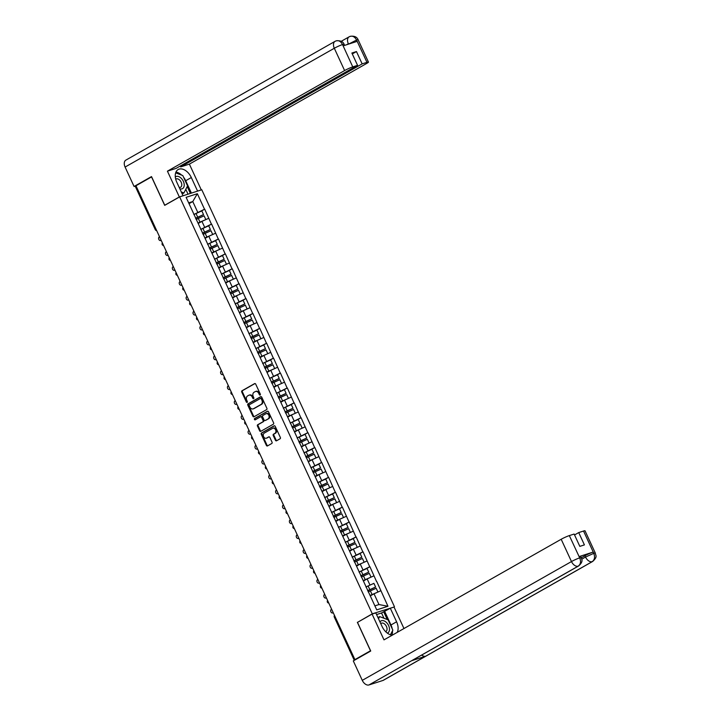 <?xml version="1.0" encoding="UTF-8"?>
<svg xmlns="http://www.w3.org/2000/svg" width="721" height="721" viewBox="0 0 721 721"><rect width="100%" height="100%" fill="white"/><g stroke="black" fill="none" stroke-linecap="round" stroke-linejoin="round"><path stroke-width="1.08" d="M260.137 395.045A0.73 0.559 -107.8 0 0 260.326 394.117L255.721 384.158A1.036 0.793 -107.8 0 0 254.594 383.617L242.022 390.755A1.036 0.793 -107.8 0 0 241.751 392.089L246.357 402.048A0.73 0.559 -107.8 0 0 247.33 401.489L246.735 400.2A3.326 2.551 -107.8 0 1 247.582 395.937L248.637 395.342A3.326 2.551 -107.8 0 1 249.006 395.18A3.326 2.551 -107.8 0 1 252.26 397.073L252.855 398.362A0.73 0.559 -107.8 0 0 253.828 397.803L253.233 396.514A3.326 2.551 -107.8 0 1 254.08 392.242L255.135 391.647A3.326 2.551 -107.8 0 1 255.504 391.485A3.326 2.551 -107.8 0 1 258.749 393.378L259.344 394.666A0.73 0.559 -107.8 0 0 260.137 395.045M275.422 440.243A1.036 0.793 -107.8 0 0 276.558 440.783L280.081 438.783A1.036 0.793 -107.8 0 0 280.343 437.449L275.233 426.381A1.036 0.793 -107.8 0 0 274.106 425.841L261.534 432.979A1.036 0.793 -107.8 0 0 261.263 434.312L266.373 445.38A1.036 0.793 -107.8 0 0 267.509 445.92L271.772 443.496A1.036 0.793 -107.8 0 0 272.033 442.162L269.843 437.431A1.036 0.793 -107.8 0 0 268.717 436.89L266.599 438.089A2.776 2.127 -107.8 0 1 266.292 438.224A2.776 2.127 -107.8 0 1 263.489 436.439A2.776 2.127 -107.8 0 1 264.283 433.078L272.565 428.373A2.776 2.127 -107.8 0 1 272.871 428.238A2.776 2.127 -107.8 0 1 275.674 430.022A2.776 2.127 -107.8 0 1 274.881 433.393L273.502 434.177A1.036 0.793 -107.8 0 0 273.232 435.511L275.422 440.243L276.071 440.035A1.036 0.793 -107.8 0 0 276.792 440.648M357.355 622.304L370.504 650.766L354.912 659.616L135.963 185.757L151.545 176.906L164.694 205.359L179.637 196.878L372.297 613.823L357.94 622.115M266.608 409.627A1.036 0.793 -107.8 0 0 266.878 408.293L261.768 397.235A1.036 0.793 -107.8 0 0 260.632 396.694L248.06 403.832A1.036 0.793 -107.8 0 0 247.799 405.166L252.909 416.224A1.036 0.793 -107.8 0 0 254.035 416.765L266.608 409.627M268.5 411.808L273.61 422.866A1.036 0.793 -107.8 0 1 273.349 424.2L260.777 431.338A1.036 0.793 -107.8 0 1 259.641 430.798L257.451 426.066A1.036 0.793 -107.8 0 1 257.721 424.732L262.823 421.839A1.036 0.793 -107.8 0 0 263.084 420.505L261.633 417.36A1.036 0.793 -107.8 0 0 260.497 416.819L255.189 419.838A0.73 0.559 -107.8 0 1 254.585 418.522L267.365 411.267A1.036 0.793 -107.8 0 1 268.5 411.808M393.648 607.163L372.297 613.823M394.45 606.712L201.79 189.767L179.637 196.878M373.145 583.695L365.926 586.948M376.804 581.613L387.97 606.262L376.741 609.876L186.108 197.32L197.347 193.715L204.521 209.234L193.832 214.507M201.051 211.253L204.521 209.234M204.71 209.171L211.406 224.132L200.717 229.404M207.936 226.151L211.406 224.132M211.595 224.069L218.292 239.03L207.594 244.302M214.822 241.048L218.292 239.03M218.481 238.966L225.168 253.927L214.479 259.2M221.708 255.946L225.168 253.927M225.367 253.864L232.054 268.825L221.365 274.097M228.593 270.844L232.054 268.825M232.252 268.762L238.939 283.723L228.251 288.995M235.47 285.741L238.939 283.723M239.129 283.659L245.825 298.62L235.136 303.892M242.355 300.639L245.825 298.62M246.014 298.557L252.71 313.518L242.013 318.79M249.241 315.537L252.71 313.518M252.9 313.455L259.587 328.415L248.898 333.688M256.126 330.434L259.587 328.415M259.785 328.352L266.473 343.313L255.784 348.585M263.003 345.332L266.473 343.313M266.671 343.25L273.358 358.211L262.669 363.483M269.888 360.23L273.358 358.211M273.547 358.148L280.244 373.108L269.546 378.381M276.774 375.127L280.244 373.108M280.433 373.045L287.12 388.006L276.431 393.278M283.659 390.025L287.12 388.006M287.319 387.943L294.006 402.904L283.317 408.176M290.545 404.923L294.006 402.904M294.204 402.841L300.891 417.801L290.202 423.074M297.422 419.82L300.891 417.801M301.09 417.738L307.777 432.699L297.088 437.971M304.307 434.718L307.777 432.699M307.966 432.636L314.662 447.597L303.965 452.869M311.193 449.616L314.662 447.597M314.852 447.534L321.539 462.494L310.85 467.767M318.078 464.513L321.539 462.494M321.737 462.431L328.425 477.392L317.736 482.664M324.964 479.411L328.425 477.392M328.623 477.329L335.31 492.29L324.621 497.562M331.84 494.309L335.31 492.29M335.499 492.227L342.196 507.187L331.507 512.46M338.726 509.206L342.196 507.187M342.385 507.124L349.081 522.085L338.383 527.357M345.611 524.104L349.081 522.085M349.27 522.022L355.958 536.983L345.269 542.255M352.497 539.002L355.958 536.983M356.156 536.92L362.843 551.88L352.154 557.153M359.382 553.899L362.843 551.88M363.042 551.817L369.729 566.778L359.04 572.05M366.259 568.797L369.729 566.778M369.918 566.715L376.614 581.676M369.828 584.731L367.133 578.909L363.402 581.027M373.92 575.854L367.133 578.909M362.942 569.833L360.248 564.011L356.525 566.129M367.034 560.956L360.248 564.011M356.057 554.936L353.362 549.114L349.64 551.232M360.158 546.058L353.362 549.114M349.171 540.038L346.486 534.216L342.754 536.334M353.272 531.161L346.486 534.216M342.286 525.14L339.6 519.318L335.869 521.436M346.386 516.263L339.6 519.318M335.409 510.243L332.714 504.421L328.992 506.539M339.501 501.365L332.714 504.421M328.524 495.345L325.829 489.523L322.107 491.641M332.615 486.468L325.829 489.523M321.638 480.447L318.943 474.625L315.221 476.743M325.739 471.57L318.943 474.625M314.753 465.55L312.067 459.728L308.336 461.846M318.853 456.672L312.067 459.728M307.876 450.652L305.181 444.83L301.45 446.948M311.968 441.775L305.181 444.83M300.99 435.754L298.296 429.932L294.574 432.05M305.082 426.877L298.296 429.932M294.105 420.857L291.41 415.035L287.688 417.153M298.197 411.979L291.41 415.035M287.219 405.959L284.534 400.137L280.802 402.255M291.32 397.082L284.534 400.137M280.334 391.061L277.648 385.239L273.917 387.357M284.435 382.184L277.648 385.239M273.457 376.164L270.763 370.342L267.031 372.46M277.549 367.286L270.763 370.342M266.572 361.266L263.877 355.444L260.155 357.562M270.663 352.389L263.877 355.444M259.686 346.368L256.991 340.546L253.269 342.664M263.778 337.491L256.991 340.546M252.801 331.471L250.115 325.649L246.384 327.767M256.901 322.593L250.115 325.649M245.915 316.573L243.229 310.751L239.498 312.869M250.016 307.696L243.229 310.751M239.039 301.675L236.344 295.853L232.613 297.971M243.13 292.798L236.344 295.853M232.153 286.778L229.458 280.956L225.736 283.074M236.245 277.9L229.458 280.956M225.267 271.88L222.573 266.058L218.851 268.176M229.359 263.003L222.573 266.058M218.382 256.982L215.696 251.16L211.965 253.278M222.483 248.105L215.696 251.16M211.496 242.085L208.811 236.263L205.079 238.381M215.597 233.207L208.811 236.263M204.62 227.187L201.925 221.365L198.194 223.483M208.711 218.31L201.925 221.365M136.053 185.946L156.042 229.206M156.529 230.269A1.586 1 60.4 0 1 155.781 229.35L155.312 229.702L135.323 186.442L135.791 186.09M197.734 212.289L192.768 201.547L188.668 202.862M189.046 203.664L192.768 201.547L197.347 193.715M354.912 659.616L355.886 659.3L354.353 660.319M374.884 605.865L378.985 604.549L374.019 593.807L370.288 595.916M380.805 590.751L374.019 593.807M387.97 606.262L378.985 604.549M260.335 394.838A0.73 0.559 -107.8 0 1 259.993 394.459L259.398 393.17A3.326 2.551 -107.8 0 0 256.144 391.278L255.504 391.485M249.006 395.18L249.655 394.973A3.326 2.551 -107.8 0 1 252.9 396.865L253.495 398.154A0.73 0.559 -107.8 0 0 253.837 398.524M255 383.545L242.662 390.548A1.036 0.793 -107.8 0 0 242.4 391.882L247.006 401.84A0.73 0.559 -107.8 0 0 247.339 402.219M261.038 396.622L248.709 403.625A1.036 0.793 -107.8 0 0 248.439 404.959L253.549 416.017A1.036 0.793 -107.8 0 0 254.279 416.63M261.263 398.821A0.73 0.559 -107.8 0 0 260.47 398.443L249.439 404.706A0.73 0.559 -107.8 0 0 249.25 405.644L249.881 406.995A3.326 2.551 -107.8 0 0 253.125 408.888A3.326 2.551 -107.8 0 0 253.495 408.726L261.047 404.445A3.326 2.551 -107.8 0 0 261.894 400.173L261.263 398.821L261.912 398.614A0.73 0.559 -107.8 0 0 261.119 398.235L260.642 398.389M253.125 408.888L253.774 408.681A3.326 2.551 -107.8 0 0 254.143 408.519L253.495 408.726M261.912 398.614L262.534 399.966A3.326 2.551 -107.8 0 1 261.687 404.238L254.143 408.519M260.741 416.747L261.146 416.612A1.036 0.793 -107.8 0 1 262.282 417.153L263.733 420.298A1.036 0.793 -107.8 0 1 263.462 421.632L258.361 424.525A1.036 0.793 -107.8 0 0 258.1 425.859L260.29 430.59A1.036 0.793 -107.8 0 0 261.011 431.203M267.779 411.195L255.234 418.315A0.73 0.559 -107.8 0 0 255.495 419.667M268.113 418.838A2.776 2.127 -107.8 0 0 268.906 415.467A2.776 2.127 -107.8 0 0 266.103 413.683A2.776 2.127 -107.8 0 0 265.797 413.818L262.877 415.476A1.036 0.793 -107.8 0 0 262.615 416.81L264.057 419.946A1.036 0.793 -107.8 0 0 265.193 420.487L268.753 418.631A2.776 2.127 -107.8 0 0 269.555 415.26A2.776 2.127 -107.8 0 0 266.752 413.475L266.103 413.683M265.598 420.361A1.036 0.793 -107.8 0 0 265.842 420.28L265.193 420.487M268.753 418.631L265.842 420.28M272.871 428.238L273.52 428.031A2.776 2.127 -107.8 0 1 276.323 429.815A2.776 2.127 -107.8 0 1 275.521 433.186L274.142 433.97A1.036 0.793 -107.8 0 0 273.881 435.304L276.071 440.035M266.292 438.224L266.941 438.017A2.776 2.127 -107.8 0 0 267.248 437.881L266.599 438.089M269.122 436.818L267.248 437.881M274.512 425.769L262.174 432.771A1.036 0.793 -107.8 0 0 261.912 434.105L267.022 445.172A1.036 0.793 -107.8 0 0 267.743 445.785M159.53 236.767L159.314 236.894A1.956 1.505 -107.8 0 0 158.755 239.264A1.956 1.505 -107.8 0 0 160.729 240.526A1.956 1.505 -107.8 0 0 160.945 240.426L161.171 240.3M193.859 214.561A8.67 0.883 -24.8 0 1 196.022 213.542L197.725 217.219A8.67 0.883 155.2 0 0 195.553 218.238M197.725 217.219L203.52 214.579L201.817 210.902L196.022 213.542M195.625 218.391A7.084 0.721 155.2 0 1 197.707 217.4L203.52 214.579M198.077 223.222A7.084 0.721 -24.8 0 1 199.978 222.32L201.312 221.708M205.773 219.626L199.996 222.131A8.67 0.883 -24.8 0 0 198.005 223.068M205.791 219.499L204.088 215.822L198.293 218.454A8.67 0.883 155.2 0 0 196.13 219.481M166.416 251.665L166.2 251.791A1.956 1.505 -107.8 0 0 165.641 254.162A1.956 1.505 -107.8 0 0 167.614 255.423A1.956 1.505 -107.8 0 0 167.831 255.324L168.047 255.198M200.735 229.458A8.67 0.883 -24.8 0 1 202.907 228.44L204.611 232.117A8.67 0.883 155.2 0 0 202.439 233.135M204.611 232.117L210.406 229.476L208.702 225.799L202.907 228.44M202.511 233.289A7.084 0.721 155.2 0 1 204.593 232.297L210.406 229.476M204.962 238.119A7.084 0.721 -24.8 0 1 206.864 237.218L208.198 236.605M212.659 234.523L206.882 237.029A8.67 0.883 -24.8 0 0 204.89 237.966M212.677 234.397L210.974 230.72L205.179 233.352A8.67 0.883 155.2 0 0 203.016 234.379M173.301 266.563L173.085 266.689A1.956 1.505 -107.8 0 0 172.517 269.059A1.956 1.505 -107.8 0 0 174.491 270.321A1.956 1.505 -107.8 0 0 174.716 270.222L174.933 270.096M207.621 244.356A8.67 0.883 -24.8 0 1 209.793 243.338L211.487 247.006A8.67 0.883 155.2 0 0 209.324 248.033M211.487 247.006L217.282 244.374L215.588 240.697L209.793 243.338M209.387 248.186A7.084 0.721 155.2 0 1 211.469 247.195L217.282 244.374M211.848 253.017A7.084 0.721 -24.8 0 1 213.749 252.116L215.083 251.503M219.544 249.421L213.758 251.926A8.67 0.883 -24.8 0 0 211.776 252.864M219.554 249.295L217.859 245.618L212.064 248.249A8.67 0.883 155.2 0 0 209.892 249.277M180.187 281.46L179.962 281.587A1.956 1.505 -107.8 0 0 179.403 283.957A1.956 1.505 -107.8 0 0 181.377 285.219A1.956 1.505 -107.8 0 0 181.602 285.119L181.818 284.993M214.507 259.254A8.67 0.883 -24.8 0 1 216.679 258.235L218.373 261.903A8.67 0.883 155.2 0 0 216.201 262.931M218.373 261.903L224.168 259.272L222.474 255.595L216.679 258.235M216.273 263.084A7.084 0.721 155.2 0 1 218.355 262.093L224.168 259.272M218.724 267.915A7.084 0.721 -24.8 0 1 220.626 267.013L221.969 266.4M226.43 264.319L220.644 266.824A8.67 0.883 -24.8 0 0 218.661 267.761M226.439 264.192L224.745 260.515L218.95 263.147A8.67 0.883 155.2 0 0 216.778 264.174M187.072 296.358L186.847 296.484A1.956 1.505 -107.8 0 0 186.288 298.855A1.956 1.505 -107.8 0 0 188.262 300.116A1.956 1.505 -107.8 0 0 188.478 300.017L188.704 299.891M221.392 274.151A8.67 0.883 -24.8 0 1 223.555 273.133L225.258 276.801A8.67 0.883 155.2 0 0 223.086 277.828M225.258 276.801L231.053 274.169L229.35 270.492L223.555 273.133M223.159 277.982A7.084 0.721 155.2 0 1 225.24 276.99L231.053 274.169M225.61 282.812A7.084 0.721 -24.8 0 1 227.512 281.911L228.845 281.298M233.316 279.216L227.53 281.722A8.67 0.883 -24.8 0 0 225.547 282.659M233.325 279.09L231.63 275.413L225.835 278.045A8.67 0.883 155.2 0 0 223.663 279.072M193.949 311.256L193.733 311.382A1.956 1.505 -107.8 0 0 193.174 313.752A1.956 1.505 -107.8 0 0 195.148 315.014A1.956 1.505 -107.8 0 0 195.364 314.915L195.589 314.789M228.278 289.049A8.67 0.883 -24.8 0 1 230.441 288.03L232.144 291.699A8.67 0.883 155.2 0 0 229.972 292.726M232.144 291.699L237.939 289.067L236.236 285.39L230.441 288.03M230.044 292.879A7.084 0.721 155.2 0 1 232.126 291.888L237.939 289.067M232.495 297.71A7.084 0.721 -24.8 0 1 234.397 296.809L235.731 296.196M240.192 294.114L234.415 296.619A8.67 0.883 -24.8 0 0 232.423 297.557M240.21 293.988L238.507 290.311L232.712 292.942A8.67 0.883 155.2 0 0 230.549 293.97M179.844 188.812A6.877 4.353 60.4 0 0 184.206 184.594A6.877 4.353 60.4 0 0 180.746 177.826A6.877 4.353 60.4 0 0 175.311 176.987M179.214 187.451A4.705 2.983 60.4 0 0 180.62 187.226A4.705 2.983 60.4 0 0 181.773 184.459A4.705 2.983 60.4 0 0 179.592 180.007A4.705 2.983 60.4 0 0 175.978 179.042A4.705 2.983 60.4 0 0 175.717 179.223M175.663 172.842L182.801 175.564L187.559 185.874L183.9 192.967L181.295 191.975M182.206 193.931L183.9 192.967M387.33 633.101A6.877 4.353 60.4 0 0 389.484 628.847A6.877 4.353 60.4 0 0 385.51 621.682A6.877 4.353 60.4 0 0 379.976 621.953M385.609 631.614A4.705 2.983 60.4 0 0 385.897 631.479A4.705 2.983 60.4 0 0 387.042 628.712A4.705 2.983 60.4 0 0 384.87 624.26A4.705 2.983 60.4 0 0 381.247 623.295A4.705 2.983 60.4 0 0 380.778 623.674M378.516 618.798L379.652 616.599L388.069 619.817L392.837 630.127L390.449 634.759M377.948 617.564L379.652 616.599M183.54 177.168A11.896 7.534 60.4 0 1 185.694 180.728L191.317 177.537A11.896 7.534 60.4 0 0 178.177 169.525A11.896 7.534 60.4 0 0 176.78 182.197L183.053 195.761L179.34 196.95L167.425 171.165L344.611 70.559L334.31 48.262L125.094 167.056L134.079 186.487L151.509 176.591L164.749 205.233L179.34 196.95M191.317 177.537L197.581 191.101L201.294 189.902L189.38 164.118L180.692 166.911L362.149 63.881L366.962 62.33L356.525 39.916L357.093 41.376L343.205 45.838L342.484 44.432L352.758 66.891A6.345 0.64 155.2 0 0 344.611 70.559M180.277 166.01L180.692 166.911M352.29 53.931L356.462 51.561L351.875 53.03L357.562 65.35L176.113 168.381L167.425 171.165M189.38 164.118L366.565 63.511A6.345 0.64 155.2 0 0 368.449 62.096A6.345 0.64 155.2 0 0 366.962 62.33M125.094 167.056A6.507 4.119 -119.6 0 1 125.86 160.125L335.067 41.331A6.507 4.119 -119.6 0 0 334.31 48.262A6.345 0.64 -24.8 0 1 342.448 44.594M136.017 185.865L134.079 186.487M357.562 65.35L352.758 66.891M356.462 51.561L362.149 63.881M181.701 175.149A11.896 7.534 60.4 0 0 175.933 172.121M185.694 180.728L191.407 193.102M190.38 193.435L187.208 186.568M188.028 194.183L185.784 189.326M348.522 44.125L356.498 40.088M356.525 39.907C354.633 36.591 352.317 35.491 349.577 36.618L350.289 36.311C354.362 35.771 356.985 36.942 358.148 39.799A6.345 0.64 155.2 0 0 356.661 40.034M342.484 44.423C340.6 41.088 338.293 39.988 335.562 41.115L336.319 40.791C340.591 40.457 343.178 41.629 344.106 44.305L342.61 44.549M578.639 565.958A6.507 4.119 -119.6 0 1 578.17 566.165C580.621 564.345 581.153 561.632 579.765 558.027L581.279 557.603C581.405 559.397 583.974 561.037 578.639 565.958L412.124 660.499A6.507 4.119 -119.6 0 1 411.655 660.706L368.963 684.95A6.507 4.119 -119.6 0 1 362.275 680.354L353.299 660.914L370.729 651.018L357.49 622.367L372.081 614.085L375.794 612.895L382.058 626.459A11.896 7.534 60.4 0 0 392.377 635.111M397.199 632.371A11.896 7.534 60.4 0 0 396.586 621.79L390.322 608.227L394.036 607.037L403.967 628.532M372.081 614.085L383.996 639.869L561.181 539.263A6.345 0.64 -24.8 0 1 569.329 535.595L574.132 534.054L579.828 546.374L584.416 544.896L578.72 532.585L583.532 531.035A6.345 0.64 -24.8 0 1 585.019 530.8L595.33 553.097A6.345 0.64 155.2 0 0 593.834 553.331L583.532 531.035M383.978 618.258L381.535 612.967L390.322 608.227M381.535 612.967L376.56 614.562M595.33 553.097C595.429 555.54 598.088 556.423 592.68 561.443L383.473 680.236A6.507 4.119 -119.6 0 1 382.977 680.453L425.669 656.209A6.507 4.119 -119.6 0 1 421.686 655.074M368.963 684.95L382.977 680.453M362.275 680.354L571.483 561.56A6.507 4.119 -119.6 0 0 578.17 566.165L411.655 660.706L425.669 656.209L592.184 561.668C594.636 559.856 595.176 557.135 593.807 553.512L593.834 553.331M581.36 557.793L584.938 555.765A6.345 0.64 -24.8 0 1 593.077 552.097L579.197 556.558A6.345 0.64 -24.8 0 1 580.684 556.315L581.279 557.603M578.72 532.585L574.547 534.946M391.818 635.066A11.896 7.534 60.4 0 0 392.485 630.803M392.233 628.829A11.896 7.534 60.4 0 0 390.971 624.981L396.586 621.79M384.699 611.426L390.971 624.981M387.249 619.501L383.671 611.75M200.835 326.153L200.618 326.28A1.956 1.505 -107.8 0 0 200.059 328.65A1.956 1.505 -107.8 0 0 202.033 329.912A1.956 1.505 -107.8 0 0 202.25 329.812L202.466 329.686M235.154 303.947A8.67 0.883 -24.8 0 1 237.326 302.928L239.03 306.596A8.67 0.883 155.2 0 0 236.858 307.624M239.03 306.596L244.816 303.965L243.121 300.287L237.326 302.928M236.93 307.777A7.084 0.721 155.2 0 1 239.011 306.785L244.816 303.965M239.381 312.608A7.084 0.721 -24.8 0 1 241.283 311.706L242.617 311.093M247.078 309.012L241.301 311.517A8.67 0.883 -24.8 0 0 239.309 312.454M247.096 308.885L245.392 305.208L239.597 307.84A8.67 0.883 155.2 0 0 237.425 308.867M207.72 341.051L207.504 341.177A1.956 1.505 -107.8 0 0 206.936 343.547A1.956 1.505 -107.8 0 0 208.91 344.809A1.956 1.505 -107.8 0 0 209.135 344.71L209.351 344.584M242.04 318.844A8.67 0.883 -24.8 0 1 244.212 317.826L245.906 321.494A8.67 0.883 155.2 0 0 243.743 322.521M245.906 321.494L251.701 318.862L250.007 315.185L244.212 317.826M243.806 322.675A7.084 0.721 155.2 0 1 245.888 321.683L251.701 318.862M246.267 327.505A7.084 0.721 -24.8 0 1 248.168 326.604L249.502 325.991M253.963 323.909L248.177 326.415A8.67 0.883 -24.8 0 0 246.194 327.352M253.972 323.783L252.278 320.106L246.483 322.738A8.67 0.883 155.2 0 0 244.311 323.765M214.606 355.949L214.38 356.075A1.956 1.505 -107.8 0 0 213.822 358.445A1.956 1.505 -107.8 0 0 215.795 359.707A1.956 1.505 -107.8 0 0 216.012 359.608L216.237 359.482M248.925 333.742A8.67 0.883 -24.8 0 1 251.097 332.723L252.792 336.392A8.67 0.883 155.2 0 0 250.62 337.419M252.792 336.392L258.587 333.76L256.892 330.083L251.097 332.723M250.692 337.572A7.084 0.721 155.2 0 1 252.774 336.581L258.587 333.76M253.143 342.403A7.084 0.721 -24.8 0 1 255.045 341.502L256.388 340.889M260.849 338.807L255.063 341.312A8.67 0.883 -24.8 0 0 253.08 342.25M260.858 338.681L259.163 335.004L253.368 337.635A8.67 0.883 155.2 0 0 251.196 338.663M221.491 370.846L221.266 370.973A1.956 1.505 -107.8 0 0 220.707 373.343A1.956 1.505 -107.8 0 0 222.681 374.605A1.956 1.505 -107.8 0 0 222.897 374.505L223.122 374.379M255.811 348.64A8.67 0.883 -24.8 0 1 257.974 347.621L259.677 351.289A8.67 0.883 155.2 0 0 257.505 352.317M259.677 351.289L265.472 348.658L263.769 344.98L257.974 347.621M257.577 352.47A7.084 0.721 155.2 0 1 259.659 351.478L265.472 348.658M260.029 357.301A7.084 0.721 -24.8 0 1 261.93 356.399L263.264 355.786M267.734 353.705L261.948 356.21A8.67 0.883 -24.8 0 0 259.966 357.147M267.743 353.578L266.04 349.901L260.254 352.533A8.67 0.883 155.2 0 0 258.082 353.56M228.368 385.744L228.151 385.87A1.956 1.505 -107.8 0 0 227.593 388.24A1.956 1.505 -107.8 0 0 229.566 389.493A1.956 1.505 -107.8 0 0 229.783 389.403L230.008 389.277M262.696 363.537A8.67 0.883 -24.8 0 1 264.859 362.519L266.563 366.187A8.67 0.883 155.2 0 0 264.391 367.214M266.563 366.187L272.358 363.555L270.654 359.878L264.859 362.519M264.463 367.368A7.084 0.721 155.2 0 1 266.545 366.376L272.358 363.555M266.914 372.198A7.084 0.721 -24.8 0 1 268.816 371.297L270.15 370.684M274.611 368.602L268.834 371.108A8.67 0.883 -24.8 0 0 266.842 372.045M274.629 368.476L272.926 364.799L267.13 367.431A8.67 0.883 155.2 0 0 264.967 368.458M235.253 400.642L235.037 400.768A1.956 1.505 -107.8 0 0 234.469 403.138A1.956 1.505 -107.8 0 0 236.452 404.391A1.956 1.505 -107.8 0 0 236.668 404.301L236.885 404.175M269.573 378.435A8.67 0.883 -24.8 0 1 271.745 377.407L273.439 381.085A8.67 0.883 155.2 0 0 271.276 382.112M273.439 381.085L279.234 378.453L277.54 374.776L271.745 377.407M271.348 382.265A7.084 0.721 155.2 0 1 273.43 381.274L279.234 378.453M273.8 387.096A7.084 0.721 -24.8 0 1 275.701 386.195L277.035 385.582M281.496 383.5L275.719 386.005A8.67 0.883 -24.8 0 0 273.728 386.943M281.514 383.374L279.811 379.697L274.016 382.328A8.67 0.883 155.2 0 0 271.844 383.356M242.139 415.539L241.914 415.666A1.956 1.505 -107.8 0 0 241.355 418.036A1.956 1.505 -107.8 0 0 243.328 419.289A1.956 1.505 -107.8 0 0 243.554 419.198L243.77 419.072M276.458 393.333A8.67 0.883 -24.8 0 1 278.63 392.305L280.325 395.982A8.67 0.883 155.2 0 0 278.162 397.01M280.325 395.982L286.12 393.351L284.425 389.673L278.63 392.305M278.225 397.163A7.084 0.721 155.2 0 1 280.307 396.171L286.12 393.351M280.685 401.994A7.084 0.721 -24.8 0 1 282.578 401.092L283.921 400.479M288.382 398.398L282.596 400.903A8.67 0.883 -24.8 0 0 280.613 401.84M288.391 398.271L286.697 394.594L280.902 397.226A8.67 0.883 155.2 0 0 278.73 398.253M249.024 430.437L248.799 430.563A1.956 1.505 -107.8 0 0 248.24 432.933A1.956 1.505 -107.8 0 0 250.214 434.186A1.956 1.505 -107.8 0 0 250.43 434.096L250.656 433.97M283.344 408.23A8.67 0.883 -24.8 0 1 285.516 407.203L287.21 410.88A8.67 0.883 155.2 0 0 285.038 411.907M287.21 410.88L293.005 408.248L291.302 404.571L285.516 407.203M285.11 412.061A7.084 0.721 155.2 0 1 287.192 411.069L293.005 408.248M287.562 416.891A7.084 0.721 -24.8 0 1 289.463 415.99L290.806 415.377M295.268 413.295L289.481 415.801A8.67 0.883 -24.8 0 0 287.499 416.738M295.277 413.169L293.582 409.492L287.787 412.124A8.67 0.883 155.2 0 0 285.615 413.151M255.91 445.335L255.685 445.461A1.956 1.505 -107.8 0 0 255.126 447.831A1.956 1.505 -107.8 0 0 257.1 449.084A1.956 1.505 -107.8 0 0 257.316 448.994L257.541 448.868M290.23 423.128A8.67 0.883 -24.8 0 1 292.393 422.1L294.096 425.778A8.67 0.883 155.2 0 0 291.924 426.805M294.096 425.778L299.891 423.146L298.188 419.469L292.393 422.1M291.996 426.958A7.084 0.721 155.2 0 1 294.078 425.967L299.891 423.146M294.447 431.78A7.084 0.721 -24.8 0 1 296.349 430.888L297.683 430.275M302.153 428.193L296.367 430.698A8.67 0.883 -24.8 0 0 294.375 431.636M302.162 428.067L300.459 424.39L294.664 427.021A8.67 0.883 155.2 0 0 292.501 428.049M262.786 460.232L262.57 460.358A1.956 1.505 -107.8 0 0 262.011 462.729A1.956 1.505 -107.8 0 0 263.985 463.982A1.956 1.505 -107.8 0 0 264.201 463.891L264.418 463.765M297.106 438.026A8.67 0.883 -24.8 0 1 299.278 436.998L300.981 440.675A8.67 0.883 155.2 0 0 298.809 441.703M300.981 440.675L306.776 438.044L305.073 434.366L299.278 436.998M298.882 441.856A7.084 0.721 155.2 0 1 300.963 440.864L306.776 438.044M301.333 446.678A7.084 0.721 -24.8 0 1 303.235 445.785L304.568 445.172M309.03 443.091L303.253 445.596A8.67 0.883 -24.8 0 0 301.261 446.533M309.048 442.964L307.344 439.287L301.549 441.919A8.67 0.883 155.2 0 0 299.386 442.946M269.672 475.13L269.456 475.256A1.956 1.505 -107.8 0 0 268.888 477.626A1.956 1.505 -107.8 0 0 270.871 478.879A1.956 1.505 -107.8 0 0 271.087 478.789L271.303 478.663M303.992 452.923A8.67 0.883 -24.8 0 1 306.164 451.896L307.858 455.573A8.67 0.883 155.2 0 0 305.695 456.6M307.858 455.573L313.653 452.941L311.959 449.264L306.164 451.896M305.758 456.754A7.084 0.721 155.2 0 1 307.84 455.762L313.653 452.941M308.218 461.575A7.084 0.721 -24.8 0 1 310.12 460.683L311.454 460.07M315.915 457.988L310.138 460.494A8.67 0.883 -24.8 0 0 308.146 461.431M315.933 457.862L314.23 454.185L308.435 456.817A8.67 0.883 155.2 0 0 306.263 457.844M276.558 490.028L276.332 490.154A1.956 1.505 -107.8 0 0 275.773 492.524A1.956 1.505 -107.8 0 0 277.747 493.777A1.956 1.505 -107.8 0 0 277.973 493.687L278.189 493.561M310.877 467.821A8.67 0.883 -24.8 0 1 313.049 466.793L314.744 470.471A8.67 0.883 155.2 0 0 312.581 471.498M314.744 470.471L320.539 467.839L318.844 464.162L313.049 466.793M312.644 471.651A7.084 0.721 155.2 0 1 314.726 470.66L320.539 467.839M315.095 476.473A7.084 0.721 -24.8 0 1 316.997 475.581L318.34 474.968M322.801 472.886L317.015 475.391A8.67 0.883 -24.8 0 0 315.032 476.329M322.81 472.76L321.115 469.083L315.32 471.714A8.67 0.883 155.2 0 0 313.148 472.742M283.443 504.925L283.218 505.051A1.956 1.505 -107.8 0 0 282.659 507.422A1.956 1.505 -107.8 0 0 284.633 508.675A1.956 1.505 -107.8 0 0 284.849 508.584L285.074 508.458M317.763 482.719A8.67 0.883 -24.8 0 1 319.926 481.691L321.629 485.368A8.67 0.883 155.2 0 0 319.457 486.396M321.629 485.368L327.424 482.737L325.721 479.059L319.926 481.691M319.529 486.549A7.084 0.721 155.2 0 1 321.611 485.557L327.424 482.737M321.981 491.371A7.084 0.721 -24.8 0 1 323.882 490.478L325.216 489.865M329.686 487.784L323.9 490.289A8.67 0.883 -24.8 0 0 321.917 491.226M329.695 487.657L328.001 483.98L322.206 486.612A8.67 0.883 155.2 0 0 320.034 487.639M290.32 519.823L290.103 519.949A1.956 1.505 -107.8 0 0 289.545 522.319A1.956 1.505 -107.8 0 0 291.518 523.572A1.956 1.505 -107.8 0 0 291.735 523.482L291.96 523.356M324.648 497.616A8.67 0.883 -24.8 0 1 326.811 496.589L328.515 500.266A8.67 0.883 155.2 0 0 326.343 501.293M328.515 500.266L334.31 497.634L332.606 493.957L326.811 496.589M326.415 501.446A7.084 0.721 155.2 0 1 328.497 500.455L334.31 497.634M328.866 506.268A7.084 0.721 -24.8 0 1 330.768 505.376L332.102 504.763M336.572 502.681L330.786 505.187A8.67 0.883 -24.8 0 0 328.794 506.124M336.581 502.555L334.877 498.878L329.082 501.51A8.67 0.883 155.2 0 0 326.919 502.537M297.205 534.721L296.989 534.847A1.956 1.505 -107.8 0 0 296.43 537.217A1.956 1.505 -107.8 0 0 298.404 538.47A1.956 1.505 -107.8 0 0 298.62 538.38L298.836 538.254M331.525 512.514A8.67 0.883 -24.8 0 1 333.697 511.486L335.4 515.164A8.67 0.883 155.2 0 0 333.228 516.191M335.4 515.164L341.195 512.532L339.492 508.855L333.697 511.486M333.3 516.344A7.084 0.721 155.2 0 1 335.382 515.353L341.195 512.532M335.752 521.166A7.084 0.721 -24.8 0 1 337.653 520.274L338.987 519.661M343.448 517.579L337.671 520.084A8.67 0.883 -24.8 0 0 335.68 521.022M343.466 517.453L341.763 513.776L335.968 516.407A8.67 0.883 155.2 0 0 333.805 517.435M304.091 549.618L303.874 549.744A1.956 1.505 -107.8 0 0 303.307 552.115A1.956 1.505 -107.8 0 0 305.289 553.367A1.956 1.505 -107.8 0 0 305.506 553.277L305.722 553.151M338.41 527.412A8.67 0.883 -24.8 0 1 340.582 526.384L342.277 530.061A8.67 0.883 155.2 0 0 340.114 531.089M342.277 530.061L348.072 527.43L346.377 523.752L340.582 526.384M340.177 531.242A7.084 0.721 155.2 0 1 342.259 530.25L348.072 527.43M342.637 536.063A7.084 0.721 -24.8 0 1 344.539 535.171L345.873 534.558M350.334 532.477L344.557 534.982A8.67 0.883 -24.8 0 0 342.565 535.919M350.343 532.35L348.649 528.673L342.854 531.305A8.67 0.883 155.2 0 0 340.682 532.332M310.976 564.516L310.751 564.642A1.956 1.505 -107.8 0 0 310.192 567.012A1.956 1.505 -107.8 0 0 312.166 568.265A1.956 1.505 -107.8 0 0 312.391 568.175L312.608 568.049M345.296 542.309A8.67 0.883 -24.8 0 1 347.468 541.282L349.162 544.959A8.67 0.883 155.2 0 0 346.99 545.986M349.162 544.959L354.957 542.327L353.263 538.65L347.468 541.282M347.062 546.139A7.084 0.721 155.2 0 1 349.144 545.148L354.957 542.327M349.514 550.961A7.084 0.721 -24.8 0 1 351.415 550.069L352.758 549.456M357.219 547.374L351.433 549.88A8.67 0.883 -24.8 0 0 349.451 550.817M357.228 547.248L355.534 543.571L349.739 546.203A8.67 0.883 155.2 0 0 347.567 547.23M317.862 579.414L317.637 579.54A1.956 1.505 -107.8 0 0 317.078 581.91A1.956 1.505 -107.8 0 0 319.052 583.163A1.956 1.505 -107.8 0 0 319.268 583.073L319.493 582.947M352.181 557.207A8.67 0.883 -24.8 0 1 354.344 556.179L356.048 559.856A8.67 0.883 155.2 0 0 353.876 560.884M356.048 559.856L361.843 557.225L360.139 553.548L354.344 556.179M353.948 561.037A7.084 0.721 155.2 0 1 356.03 560.046L361.843 557.225M356.399 565.859A7.084 0.721 -24.8 0 1 358.301 564.967L359.635 564.354M364.105 562.272L358.319 564.777A8.67 0.883 -24.8 0 0 356.336 565.715M364.114 562.146L362.42 558.469L356.625 561.1A8.67 0.883 155.2 0 0 354.453 562.128M324.738 594.311L324.522 594.437A1.956 1.505 -107.8 0 0 323.963 596.808A1.956 1.505 -107.8 0 0 325.937 598.06A1.956 1.505 -107.8 0 0 326.153 597.97L326.379 597.844M359.067 572.104A8.67 0.883 -24.8 0 1 361.23 571.077L362.933 574.754A8.67 0.883 155.2 0 0 360.761 575.782M362.933 574.754L368.728 572.123L367.025 568.445L361.23 571.077M360.833 575.935A7.084 0.721 155.2 0 1 362.915 574.943L368.728 572.123M363.285 580.756A7.084 0.721 -24.8 0 1 365.186 579.864L366.52 579.251M370.982 577.17L365.205 579.675A8.67 0.883 -24.8 0 0 363.213 580.612M371 577.043L369.296 573.366L363.501 575.998A8.67 0.883 155.2 0 0 361.338 577.025M331.624 609.209L331.408 609.335A1.956 1.505 -107.8 0 0 330.849 611.705A1.956 1.505 -107.8 0 0 332.823 612.958A1.956 1.505 -107.8 0 0 333.039 612.868L333.255 612.742M365.944 587.002A8.67 0.883 -24.8 0 1 368.116 585.975L369.819 589.652A8.67 0.883 155.2 0 0 367.647 590.679M369.819 589.652L375.605 587.02L373.911 583.343L368.116 585.975M367.719 590.832A7.084 0.721 155.2 0 1 369.801 589.841L375.605 587.02M370.17 595.654A7.084 0.721 -24.8 0 1 372.072 594.762L373.406 594.149M377.867 592.067L372.09 594.573A8.67 0.883 -24.8 0 0 370.098 595.51M377.885 591.941L376.182 588.264L370.387 590.896A8.67 0.883 155.2 0 0 368.224 591.923M335.013 616.545L354.75 659.949M334.571 615.581A1.586 1 -119.6 0 0 334.76 616.689L334.283 617.041L354.272 660.301M163.415 245.167A1.586 1 60.4 0 1 162.667 244.248A1.586 1 -119.6 0 1 162.477 243.148M170.3 260.065A1.586 1 60.4 0 1 169.552 259.145A1.586 1 -119.6 0 1 169.363 258.046M177.186 274.962A1.586 1 60.4 0 1 176.438 274.043A1.586 1 -119.6 0 1 176.248 272.944M184.071 289.86A1.586 1 60.4 0 1 183.314 288.941A1.586 1 -119.6 0 1 183.134 287.841M190.948 304.758A1.586 1 60.4 0 1 190.2 303.838A1.586 1 -119.6 0 1 190.02 302.739M197.833 319.655A1.586 1 60.4 0 1 197.085 318.736A1.586 1 -119.6 0 1 196.896 317.637M204.719 334.553A1.586 1 60.4 0 1 203.971 333.634A1.586 1 -119.6 0 1 203.782 332.534M211.604 349.451A1.586 1 60.4 0 1 210.847 348.531A1.586 1 -119.6 0 1 210.667 347.432M218.481 364.348A1.586 1 60.4 0 1 217.733 363.429A1.586 1 -119.6 0 1 217.553 362.33M225.367 379.246A1.586 1 60.4 0 1 224.619 378.327A1.586 1 -119.6 0 1 224.438 377.227M232.252 394.144A1.586 1 60.4 0 1 231.504 393.224A1.586 1 -119.6 0 1 231.315 392.125M239.138 409.041A1.586 1 60.4 0 1 238.39 408.122A1.586 1 -119.6 0 1 238.2 407.023M246.023 423.939A1.586 1 60.4 0 1 245.266 423.02A1.586 1 -119.6 0 1 245.086 421.92M252.9 438.837A1.586 1 60.4 0 1 252.152 437.917A1.586 1 -119.6 0 1 251.971 436.818M259.785 453.734A1.586 1 60.4 0 1 259.037 452.815A1.586 1 -119.6 0 1 258.857 451.716M266.671 468.632A1.586 1 60.4 0 1 265.923 467.713A1.586 1 -119.6 0 1 265.734 466.613M273.556 483.53A1.586 1 60.4 0 1 272.808 482.61A1.586 1 -119.6 0 1 272.619 481.502M280.442 498.427A1.586 1 60.4 0 1 279.685 497.508A1.586 1 -119.6 0 1 279.505 496.399M287.319 513.325A1.586 1 60.4 0 1 286.57 512.406A1.586 1 -119.6 0 1 286.39 511.297M294.204 528.223A1.586 1 60.4 0 1 293.456 527.303A1.586 1 -119.6 0 1 293.267 526.195M301.09 543.12A1.586 1 60.4 0 1 300.342 542.201A1.586 1 -119.6 0 1 300.152 541.092M307.975 558.018A1.586 1 60.4 0 1 307.227 557.099A1.586 1 -119.6 0 1 307.038 555.99M314.861 572.916A1.586 1 60.4 0 1 314.104 571.996A1.586 1 -119.6 0 1 313.923 570.888M321.737 587.813A1.586 1 60.4 0 1 320.989 586.894A1.586 1 -119.6 0 1 320.809 585.785M328.623 602.711A1.586 1 60.4 0 1 327.875 601.792A1.586 1 -119.6 0 1 327.685 600.683M259.398 393.17L258.749 393.378M253.495 398.154L252.855 398.362M252.9 396.865L252.26 397.073M247.006 401.84L246.357 402.048M242.4 391.882L241.751 392.089M242.662 390.548L242.022 390.755M259.993 394.459L259.344 394.666M253.549 416.017L252.909 416.224M248.439 404.959L247.799 405.166M248.709 403.625L248.06 403.832M261.687 404.238L261.047 404.445M262.534 399.966L261.894 400.173M260.29 430.59L259.641 430.798M258.1 425.859L257.451 426.066M258.361 424.525L257.721 424.732M263.462 421.632L262.823 421.839M263.733 420.298L263.084 420.505M262.282 417.153L261.633 417.36M255.234 418.315L254.585 418.522M273.881 435.304L273.232 435.511M274.142 433.97L273.502 434.177M275.521 433.186L274.881 433.393M267.022 445.172L266.373 445.38M261.912 434.105L261.263 434.312M262.174 432.771L261.534 432.979M198.293 218.454L199.996 222.131M205.179 233.352L206.882 237.029M212.064 248.249L213.758 251.926M218.95 263.147L220.644 266.824M225.835 278.045L227.53 281.722M232.712 292.942L234.415 296.619M341.267 41.286L349.117 36.825A6.507 4.119 -119.6 0 0 348.351 43.756L346.621 44.738M593.077 552.097L593.807 553.503M569.329 535.595L579.765 558.009M579.792 557.847L579.197 556.558M579.63 557.892A6.345 0.64 -24.8 0 0 571.483 561.56L561.181 539.263M581.784 559.19L585.533 557.054L584.938 555.765M592.68 561.443A6.507 4.119 -119.6 0 1 592.184 561.668A6.507 4.119 -119.6 0 1 585.533 557.054L593.671 553.386M239.597 307.84L241.301 311.517M246.483 322.738L248.177 326.415M253.368 337.635L255.063 341.312M260.254 352.533L261.948 356.21M267.13 367.431L268.834 371.108M274.016 382.328L275.719 386.005M280.902 397.226L282.596 400.903M287.787 412.124L289.481 415.801M294.664 427.021L296.367 430.698M301.549 441.919L303.253 445.596M308.435 456.817L310.138 460.494M315.32 471.714L317.015 475.391M322.206 486.612L323.9 490.289M329.082 501.51L330.786 505.187M335.968 516.407L337.671 520.084M342.854 531.305L344.557 534.982M349.739 546.203L351.433 549.88M356.625 561.1L358.319 564.777M363.501 575.998L365.205 579.675M370.387 590.896L372.09 594.573M155.312 229.702A1.586 1.586 0 0 0 156.7 230.621M162.387 242.95A1.586 1.586 0 0 0 163.577 245.519M169.273 257.848A1.586 1.586 0 0 0 170.462 260.416M176.158 272.745A1.586 1.586 0 0 0 177.348 275.314M183.044 287.643A1.586 1.586 0 0 0 184.234 290.212M189.929 302.541A1.586 1.586 0 0 0 191.11 305.109M196.806 317.438A1.586 1.586 0 0 0 197.996 320.007M203.692 332.336A1.586 1.586 0 0 0 204.881 334.905M210.577 347.234A1.586 1.586 0 0 0 211.767 349.802M217.463 362.131A1.586 1.586 0 0 0 218.652 364.7M224.348 377.029A1.586 1.586 0 0 0 225.529 379.597M231.225 391.927A1.586 1.586 0 0 0 232.414 394.495M238.11 406.824A1.586 1.586 0 0 0 239.3 409.393M244.996 421.722A1.586 1.586 0 0 0 246.185 424.29M251.881 436.62A1.586 1.586 0 0 0 253.071 439.188M258.767 451.517A1.586 1.586 0 0 0 259.948 454.086M265.643 466.415A1.586 1.586 0 0 0 266.833 468.983M272.529 481.313A1.586 1.586 0 0 0 273.719 483.881M279.415 496.21A1.586 1.586 0 0 0 280.604 498.779M286.3 511.108A1.586 1.586 0 0 0 287.49 513.676M293.186 526.006A1.586 1.586 0 0 0 294.366 528.574M300.062 540.903A1.586 1.586 0 0 0 301.252 543.472M306.948 555.801A1.586 1.586 0 0 0 308.137 558.369M313.833 570.699A1.586 1.586 0 0 0 315.023 573.267M320.719 585.596A1.586 1.586 0 0 0 321.899 588.165M327.595 600.494A1.586 1.586 0 0 0 328.785 603.062M334.481 615.392A1.586 1.586 0 0 0 334.283 617.041M261.2 398.199L260.551 398.407M261.263 416.567L260.614 416.774M265.725 420.334L265.076 420.541M167.614 255.423L168.083 255.27M181.377 285.219L181.854 285.065M188.262 300.116L188.731 299.963M350.244 36.32L349.117 36.825M368.449 62.096L358.148 39.799M336.274 40.809L335.067 41.331M344.106 44.305L344.602 45.387M202.033 329.912L202.502 329.758M208.91 344.809L209.387 344.656M215.795 359.707L216.273 359.554M222.681 374.605L223.149 374.451M236.452 404.391L236.921 404.247M250.214 434.186L250.683 434.042M257.1 449.084L257.568 448.94M263.985 463.982L264.454 463.837M270.871 478.879L271.339 478.735M284.633 508.675L285.101 508.53M291.518 523.572L291.987 523.428M305.289 553.367L305.758 553.223M319.052 583.163L319.52 583.019M325.937 598.06L326.406 597.916"/></g></svg>
